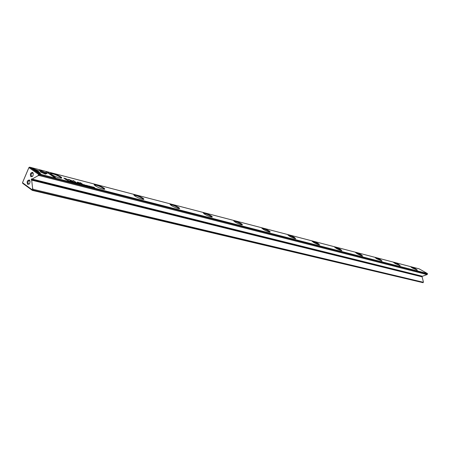 <?xml version="1.0" encoding="UTF-8"?>
<svg xmlns="http://www.w3.org/2000/svg" width="450" height="450" viewBox="0 0 450 450"><rect width="100%" height="100%" fill="white"/><g stroke="black" fill="none" stroke-linecap="round" stroke-linejoin="round"><path stroke-width="0.67" d="M76.596 183.15L74.897 182.295L76.596 183.15M47.07 173.368L39.842 170.19L37.8 171.607L39.127 172.541L41.152 171.107L46.761 173.571L47.07 173.368M39.532 170.398L46.856 173.509M31.697 168.058L39.628 173.649L41.006 174.004L34.38 169.335L38.104 170.972L38.407 170.758L31.697 168.058M45.439 174.122L46.648 173.604L45.034 172.896L44.381 173.374L40.77 171.793L40.466 172.007L45.439 174.122M73.198 182.166L71.651 181.485L73.159 182.261M81.439 183.977L82.254 184.393L81.416 184.022M69.919 181.434L68.743 180.709L69.919 181.434M85.146 185.349L86.051 185.58L84.172 184.68L85.146 185.349M73.727 181.986L75.066 182.728L73.704 182.031M83.019 184.382L84.504 185.181L82.997 184.433M89.139 186.249L90.084 186.593L88.779 185.861L89.826 186.435L89.117 186.306M46.434 171.9L45.484 172.597L47.093 173.306L47.745 172.817L54.371 177.441L55.704 177.778L47.767 172.249L46.35 172.097L47.767 172.249M51.351 174.364L50.417 173.076C52.914 173.036 56.34 174.274 60.688 176.782C61.937 177.683 62.083 178.144 61.116 178.178C58.117 177.75 54.861 176.479 51.351 174.364M95.164 185.726L94.129 184.438C96.323 184.388 99.489 185.552 103.629 187.926C104.912 188.814 105.114 189.276 104.248 189.321C101.571 188.933 98.544 187.74 95.164 185.726M134.955 196.054L133.824 194.754C135.765 194.704 138.713 195.806 142.667 198.051C143.966 198.928 144.225 199.395 143.438 199.44C141.041 199.097 138.218 197.966 134.955 196.054M171.253 205.47L170.044 204.176C171.771 204.126 174.527 205.166 178.307 207.298C179.623 208.164 179.921 208.626 179.213 208.676C177.053 208.367 174.398 207.292 171.253 205.47M204.497 214.093L203.214 212.805C204.767 212.754 207.349 213.744 210.971 215.769C212.299 216.63 212.636 217.086 211.989 217.142C210.032 216.855 207.534 215.837 204.497 214.093M235.058 222.019L233.719 220.736C235.114 220.691 237.549 221.636 241.02 223.566C242.359 224.415 242.73 224.865 242.139 224.927C240.351 224.662 237.994 223.695 235.058 222.019M263.25 229.337L261.855 228.06C263.121 228.015 265.421 228.915 268.762 230.766C270.096 231.598 270.495 232.048 269.955 232.11C268.324 231.862 266.085 230.94 263.25 229.337M289.333 236.104L287.899 234.838C289.046 234.793 291.229 235.659 294.441 237.426L295.706 238.753C294.204 238.528 292.084 237.645 289.333 236.104M313.537 242.381L312.064 241.127C313.121 241.093 315.191 241.92 318.291 243.613L319.613 244.924C318.223 244.71 316.204 243.866 313.537 242.381M336.066 248.226L334.558 246.982C335.526 246.949 337.506 247.748 340.487 249.373L341.859 250.667C340.577 250.47 338.647 249.654 336.066 248.226M357.075 253.676L355.545 252.45C356.439 252.416 358.324 253.181 361.209 254.745L362.621 256.022C361.429 255.836 359.578 255.054 357.075 253.676M376.718 258.773L375.171 257.558C375.998 257.529 377.803 258.272 380.588 259.774L382.039 261.034L376.718 258.773M395.128 263.548L393.564 262.35C394.329 262.327 396.062 263.036 398.762 264.488L400.236 265.731L395.128 263.548M412.414 268.031L410.839 266.85C411.548 266.827 413.213 267.519 415.828 268.92L417.324 270.141L412.414 268.031M427.382 273.51L419.169 268.864L29.621 167.147L39.33 173.998L427.382 273.51L427.5 273.977L39.42 174.78L39.111 175.511L38.07 175.708L38.616 174.426L28.912 167.563L22.5 182.717L32.102 189.731L32.648 188.454L31.669 180.152L31.269 179.505L31.736 178.785L32.13 179.061L38.07 175.708M65.897 178.656L63.816 178.116L66.42 179.916L65.784 179.252L68.642 179.904L65.846 178.774M88.582 186.227L87.413 185.513L88.582 186.227M67.297 180.338L68.76 181.086L67.281 180.377M73.136 181.328L73.62 180.889L76.05 182.385L73.485 180.63L72.591 181.035L68.704 179.393L71.263 181.153L69.638 179.859L73.136 181.328M87.514 185.844L85.995 185.175L87.469 185.94M78.84 183.308L80.331 184.112L78.823 183.358M91.412 186.536L92.734 187.268L91.389 186.581M91.119 186.879L89.955 186.171L91.119 186.879M77.715 183.437L78.632 183.673L76.736 182.768L77.715 183.437M93.679 187.537L93.026 187.02L94.781 187.824L93.802 187.161L94.433 187.656L92.706 186.879L93.679 187.537M82.328 184.011L80.314 182.638L82.328 184.011M70.509 181.463L71.488 181.811L70.172 181.069L71.229 181.654L70.487 181.519M77.147 182.678L77.692 182.818L77.147 182.678M77.828 182.447L81.388 183.769L78.862 182.509L77.332 182.126L77.828 182.447M30.87 176.737C29.835 174.105 30.448 172.654 32.721 172.384C33.761 175.016 33.148 176.468 30.87 176.737M33.351 173.593L32.715 172.929C31.157 173.509 30.774 174.634 31.584 176.316L32.704 176.153M27.647 184.343C26.612 181.704 27.225 180.259 29.486 180C30.521 182.644 29.908 184.095 27.647 184.343M30.111 181.187L29.475 180.54C27.928 181.119 27.557 182.244 28.356 183.921L29.481 183.763M417.015 270.096L411.081 267.171M399.938 265.691L393.801 262.682M381.752 261L375.401 257.901M362.346 255.994L360.928 254.97C358.549 253.665 356.833 252.939 355.77 252.804M341.601 250.644L340.2 249.598C337.691 248.22 335.886 247.472 334.777 247.354M319.365 244.907L317.981 243.849C315.343 242.387 313.442 241.611 312.283 241.509M295.481 238.736L294.12 237.667C291.369 236.138 289.367 235.328 288.118 235.232L288.118 235.232M269.747 232.093L268.419 231.013C265.567 229.421 263.458 228.572 262.097 228.471L262.058 228.482M241.954 224.916L240.66 223.824C237.701 222.159 235.474 221.271 233.977 221.164L233.916 221.186M211.838 217.136L210.589 216.039C207.518 214.296 205.155 213.362 203.501 213.244L203.214 212.805M179.094 208.676L177.896 207.574C174.701 205.746 172.187 204.761 170.353 204.626L170.224 204.688M143.364 199.44L142.228 198.338C138.904 196.414 136.215 195.379 134.173 195.227L134.004 195.311M104.226 189.321L103.157 188.224C99.692 186.199 96.812 185.102 94.517 184.928L94.297 185.04M61.161 178.178L60.182 177.092C56.559 174.954 53.454 173.79 50.861 173.593L50.58 173.734M32.13 179.061L422.426 276.249L427.016 274.596L39.111 175.511M423.332 282.279L33.221 189.349L32.912 190.086L423.118 282.701L423.371 281.852L421.931 276.126M423.118 282.701L32.355 190.389L22.753 183.375L22.5 182.717M427.292 274.399L427.5 273.977M422.117 276.868L31.669 180.152M32.648 188.454L33.221 189.349M39.42 174.78L39.33 173.998L38.616 174.426L39.42 174.78M29.621 167.147L28.912 167.563L29.621 167.147M32.912 190.086L32.102 189.731L32.355 190.389L32.912 190.086M45.596 172.648L46.35 172.097M47.683 172.446L55.119 177.632M64.316 178.464L64.597 178.537M67.928 179.567L68.428 179.612M67.708 179.657L64.631 178.459L67.928 179.629M83.402 184.657L82.828 184.388L83.379 184.703M68.254 180.956L67.185 180.354L68.237 181.001M72.579 181.153L73.001 180.72L73.569 180.934M74.807 182.694L73.614 182.025L74.835 182.632M79.222 183.583L78.649 183.313L79.206 183.634M81.832 184.258L81.242 183.971L81.81 184.309M40.59 172.063L44.291 173.576L44.949 173.093L46.451 173.751M32.197 168.412L33.086 168.418M34.38 169.335L40.416 173.852M33.002 168.621L38.199 170.904M37.901 171.681L39.448 170.595M92.306 187.144L91.316 186.581L92.284 187.183M421.914 276.154L31.5 178.965M421.757 276.463L31.269 179.505M421.819 276.699L31.314 179.893M288.006 235.136L287.899 234.838M261.979 228.403L261.855 228.06M233.859 221.13L233.719 220.736M170.235 204.683L170.044 204.176M134.032 195.283L133.824 194.754M94.348 184.989L94.129 184.438M50.659 173.661L50.417 173.076M50.732 173.88L50.861 173.593M29.115 184.162L28.626 184.044M32.332 176.558L31.838 176.434"/></g></svg>

